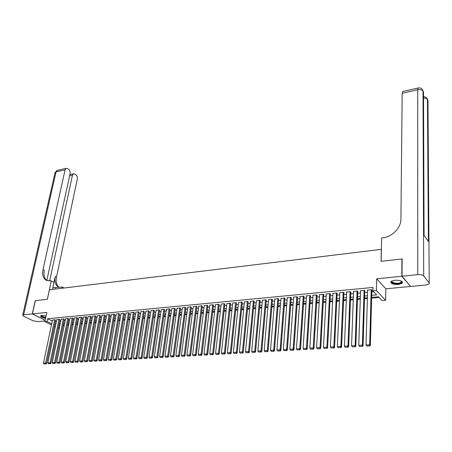 <?xml version="1.0" encoding="UTF-8"?>
<svg xmlns="http://www.w3.org/2000/svg" width="452" height="452" viewBox="0 0 452 452"><rect width="100%" height="100%" fill="white"/><g stroke="black" fill="none" stroke-linecap="round" stroke-linejoin="round"><path stroke-width="0.68" d="M46.11 315.824L41.934 315.4L40.601 315.858C40.431 316.869 42.092 317.671 45.584 318.276M398.483 284.494L402.359 283.133C402.788 281.121 400.263 280.15 394.765 280.223L390.94 281.585C390.517 283.596 393.031 284.568 398.483 284.494M59.274 328.525L58.229 328.242M410.405 286.201L401.794 276.257L376.708 278.816L376.426 290.591L385.635 300.326L382.093 300.631L378.392 296.761L371.64 297.365M376.708 278.816L385.844 288.8L410.405 286.483M385.844 288.8L385.635 300.326M63.088 325.553L64.224 325.451M67.501 325.163L68.664 325.061M71.953 324.768L73.134 324.66M76.445 324.366L77.642 324.265M80.965 323.965L82.191 323.858M85.524 323.564L86.773 323.451M90.123 323.157L91.389 323.044M94.756 322.745L96.044 322.626M99.423 322.327L100.739 322.214M104.135 321.909L105.474 321.79M108.881 321.491L110.243 321.366M113.667 321.067L115.051 320.943M118.492 320.637L119.904 320.513M123.356 320.202L124.792 320.078M128.261 319.767L129.724 319.637M133.204 319.332L134.696 319.197M138.193 318.886L139.708 318.75M143.222 318.44L144.764 318.304M148.296 317.993L149.866 317.852M153.409 317.536L155.008 317.394M158.567 317.078L160.194 316.937M163.771 316.615L165.426 316.468M169.02 316.151L170.698 316.004M174.314 315.682L176.02 315.53M179.653 315.208L181.388 315.055M185.037 314.728L186.806 314.575M190.467 314.247L192.269 314.089M195.948 313.761L197.778 313.598M201.473 313.27L203.338 313.106M207.05 312.778L208.943 312.609M212.677 312.276L214.604 312.106M218.356 311.773L220.31 311.597M224.079 311.264L226.073 311.089M229.859 310.75L231.887 310.569M235.69 310.236L237.752 310.049M241.577 309.71L243.673 309.524M247.515 309.185L249.645 308.993M253.504 308.654L255.674 308.462M259.555 308.117L261.759 307.919M265.657 307.575L267.9 307.377M271.816 307.027L274.098 306.823M278.036 306.473L280.353 306.27M284.314 305.919L286.67 305.71M290.647 305.354L293.043 305.145M297.043 304.789L299.478 304.569M303.501 304.213L305.976 303.993M310.015 303.637L312.541 303.411M316.598 303.049L319.163 302.823M323.242 302.461L325.847 302.23M329.954 301.868L332.604 301.631M336.729 301.264L339.424 301.026M343.571 300.659L346.305 300.416M350.475 300.043L353.261 299.795M357.453 299.427L360.284 299.173M364.498 298.8L367.38 298.546M371.617 298.167L379.104 297.506M381.375 249.346L49.409 289.794L47.364 299.297L35.335 300.67L32.397 313.908L45.172 320.214M381.307 249.261L381.047 261.341L401.952 258.962L402.173 259.233M401.952 258.962L401.794 276.257M55.63 320.197L54.895 319.7L52.494 320.039M59.969 319.784L59.235 319.287L56.816 319.632M64.337 319.372L63.613 318.869L61.178 319.219M68.744 318.959L68.02 318.457L65.568 318.807M73.184 318.541L72.467 318.033L69.992 318.389M77.665 318.118L76.947 317.609L74.456 317.965M82.174 317.694L81.467 317.18L78.953 317.541M86.722 317.264L86.016 316.75L83.484 317.118M91.304 316.835L90.609 316.315L88.055 316.688M95.926 316.4L95.231 315.88L92.66 316.253M100.587 315.959L99.898 315.434L97.304 315.812M105.282 315.519L104.598 314.993L101.982 315.372M110.017 315.072L109.339 314.541L106.7 314.931M114.785 314.626L114.113 314.089L111.458 314.479M119.599 314.168L118.932 313.631L116.254 314.027M124.453 313.716L123.791 313.174L121.085 313.575M129.34 313.253L128.684 312.711L125.961 313.117M134.272 312.79L133.622 312.242L130.877 312.654M139.25 312.321L138.606 311.773L135.837 312.185M144.261 311.846L143.623 311.298L140.832 311.716M149.318 311.371L148.685 310.818L145.872 311.242M154.42 310.891L153.793 310.332L150.957 310.761M159.562 310.405L158.946 309.846L156.081 310.281M164.748 309.919L164.138 309.354L161.251 309.795M169.98 309.428L169.376 308.857L166.466 309.304M175.257 308.931L174.658 308.36L171.72 308.806M180.58 308.428L179.986 307.852L177.026 308.309M185.947 307.925L185.36 307.343L182.376 307.806M191.36 307.411L190.784 306.829L187.772 307.298M196.823 306.897L196.253 306.315L193.213 306.789M202.332 306.383L201.767 305.789L198.705 306.275M207.892 305.857L207.338 305.264L204.242 305.75M213.497 305.326L212.948 304.733L209.83 305.23M219.152 304.795L218.615 304.196L215.468 304.699M224.864 304.258L224.333 303.654L221.158 304.162M230.622 303.716L230.102 303.111L226.898 303.625M236.43 303.168L235.921 302.557L232.69 303.083M242.295 302.62L241.792 302.004L238.532 302.535M248.21 302.06L247.719 301.439L244.43 301.981M254.182 301.495L253.696 300.874L250.38 301.422M260.211 300.93L259.73 300.303L256.386 300.857M266.29 300.36L265.821 299.727L262.442 300.292M272.426 299.778L271.968 299.145L268.561 299.721M278.624 299.196L278.178 298.557L274.731 299.139M284.873 298.608L284.438 297.964L280.963 298.557M291.184 298.015L291.5 297.981L290.76 297.365L286.958 297.727L287.257 297.97M297.557 297.41L297.879 297.382L297.139 296.761L293.303 297.122L293.602 297.376M303.987 296.806L304.309 296.778L303.586 296.15L299.71 296.518L300.015 296.778M310.479 296.196L310.806 296.167L310.089 295.535L306.179 295.907L306.484 296.173M317.033 295.58L317.366 295.546L316.654 294.913L312.705 295.286L313.016 295.563M323.655 294.958L323.988 294.924L323.282 294.286L319.298 294.664L319.609 294.947M330.333 294.325L330.672 294.297L329.977 293.653L325.954 294.032L326.271 294.325M337.079 293.693L337.418 293.659L336.734 293.015L332.672 293.399L332.994 293.698M343.893 293.049L344.238 293.015L343.56 292.365L339.458 292.755L339.78 293.065M350.775 292.404L351.119 292.371L350.453 291.715L346.305 292.105L346.639 292.427M357.718 291.749L358.069 291.715L357.413 291.054L353.227 291.45L353.56 291.783M364.736 291.088L365.092 291.054L364.442 290.387L360.216 290.789L360.555 291.133M371.691 295.376L376.635 294.924L372.815 290.93L372.9 287.455L47.59 318.739L52.279 321.073M55.381 321.4L56.472 321.299M59.72 320.999L60.834 320.892M64.094 320.592L65.229 320.485M68.501 320.18L69.659 320.072M72.947 319.767L74.122 319.654M77.422 319.349L78.625 319.236M81.936 318.931L83.157 318.813M86.485 318.507L87.733 318.389M91.072 318.078L92.338 317.959M95.694 317.649L96.988 317.53M100.355 317.214L101.672 317.089M105.056 316.779L106.389 316.654M109.791 316.338L111.152 316.208M114.565 315.892L115.949 315.762M119.379 315.445L120.791 315.31M124.238 314.993L125.667 314.858M129.131 314.536L130.588 314.4M134.063 314.078L135.549 313.937M139.041 313.615L140.555 313.473M144.058 313.146L145.595 313.004M149.12 312.671L150.685 312.53M154.222 312.196L155.816 312.049M159.37 311.722L160.985 311.569M164.556 311.236L166.206 311.083M169.794 310.75L171.466 310.592M175.071 310.258L176.777 310.1M180.393 309.761L182.133 309.597M185.766 309.264L187.535 309.095M191.185 308.756L192.981 308.592M196.648 308.247L198.479 308.078M202.163 307.733L204.022 307.563M207.722 307.219L209.615 307.044M213.338 306.693L215.259 306.518M219 306.168L220.949 305.987M224.706 305.637L226.695 305.45M230.469 305.1L232.492 304.914M236.289 304.558L238.34 304.365M242.153 304.01L244.244 303.817M248.075 303.462L250.199 303.264M254.052 302.902L256.211 302.704M260.081 302.343L262.279 302.139M266.166 301.778L268.403 301.569M272.307 301.202L274.579 300.992M278.505 300.625L280.816 300.411M284.766 300.043L287.116 299.823M291.082 299.456L293.472 299.235M297.456 298.862L299.885 298.636M303.891 298.263L306.366 298.032M310.388 297.659L312.903 297.427M316.948 297.049L319.502 296.811M323.575 296.433L326.169 296.19M330.259 295.806L332.904 295.563M337.011 295.179L339.695 294.93M343.831 294.546L346.56 294.292M350.712 293.902L353.492 293.647M357.668 293.258L360.493 292.992M364.691 292.602L367.561 292.337M371.781 291.941L373.618 291.772M371.821 290.421L372.177 290.387L371.538 289.721L367.273 290.122L367.617 290.478M51.471 324.92L44.861 321.671L46.833 312.439L32.397 313.908M44.861 321.671L47.008 321.474L51.709 323.79M47.59 318.739L47.008 321.474M372.815 290.93L376.426 290.591M55.33 326.819L54.353 326.338M58.461 327.118L59.461 327.61M367.403 297.744L364.527 297.998M360.312 298.376L357.481 298.631M353.294 299.004L350.509 299.252M346.339 299.625L343.605 299.868M339.458 300.235L336.763 300.478M332.644 300.846L329.994 301.083M325.892 301.45L323.287 301.682M319.208 302.049L316.643 302.275M312.586 302.637L310.066 302.863M306.027 303.224L303.552 303.445M299.535 303.806L297.094 304.021M293.099 304.377L290.704 304.591M286.726 304.947L284.37 305.156M280.415 305.512L278.099 305.721M274.161 306.072L271.878 306.275M267.963 306.625L265.725 306.823M261.827 307.174L259.623 307.371M255.742 307.716L253.578 307.908M249.719 308.253L247.583 308.445M243.747 308.789L241.65 308.976M237.825 309.315L235.769 309.501M231.966 309.84L229.938 310.021M226.153 310.36L224.164 310.535M220.395 310.874L218.435 311.049M214.689 311.383L212.762 311.558M209.033 311.886L207.14 312.055M203.423 312.388L201.564 312.558M197.869 312.886L196.038 313.05M192.36 313.377L190.558 313.541M186.896 313.863L185.128 314.021M181.484 314.349L179.749 314.502M176.122 314.829L174.41 314.982M170.799 315.304L169.121 315.451M165.528 315.773L163.873 315.92M160.296 316.242L158.675 316.389M155.109 316.705L153.516 316.846M149.968 317.163L148.403 317.304M144.872 317.62L143.329 317.756M139.821 318.072L138.306 318.208M134.809 318.519L133.317 318.649M129.837 318.965L128.374 319.095M124.905 319.4L123.469 319.53M120.017 319.841L118.605 319.965M115.17 320.27L113.78 320.395M110.361 320.7L109 320.824M105.593 321.129L104.254 321.248M100.858 321.553L99.542 321.666M96.169 321.971L94.875 322.084M91.513 322.383L90.242 322.496M86.897 322.796L85.648 322.909M82.315 323.208L81.089 323.316M77.772 323.615L76.569 323.722M73.264 324.016L72.083 324.124M68.789 324.417L67.63 324.519M64.353 324.813L63.218 324.915M59.952 325.203L58.833 325.304M54.816 324.118L55.912 324.016M59.161 323.722L60.274 323.621M63.54 323.327L64.676 323.225M67.953 322.926L69.111 322.824M72.399 322.525L73.58 322.417M76.88 322.118L78.083 322.005M81.4 321.705L82.626 321.598M85.959 321.293L87.202 321.18M90.547 320.875L91.818 320.762M95.174 320.457L96.468 320.338M99.841 320.033L101.158 319.914M104.548 319.609L105.887 319.485M109.288 319.174L110.65 319.055M114.068 318.745L115.458 318.615M118.887 318.304L120.3 318.18M123.752 317.863L125.187 317.733M128.65 317.423L130.114 317.287M133.594 316.971L135.08 316.835M138.572 316.519L140.086 316.383M143.6 316.067L145.137 315.925M148.663 315.603L150.233 315.462M153.776 315.14L155.369 314.999M158.929 314.677L160.55 314.524M164.127 314.202L165.777 314.055M169.364 313.728L171.042 313.575M174.653 313.247L176.359 313.095M179.986 312.761L181.721 312.609M185.365 312.276L187.134 312.117M190.789 311.784L192.586 311.62M196.264 311.287L198.089 311.123M201.784 310.784L203.643 310.62M207.355 310.281L209.248 310.112M212.971 309.773L214.898 309.597M218.644 309.258L220.599 309.078M224.361 308.739L226.35 308.558M230.136 308.213L232.158 308.032M235.955 307.688L238.018 307.501M241.837 307.151L243.927 306.964M247.764 306.614L249.894 306.422M253.747 306.072L255.917 305.874M259.787 305.524L261.99 305.326M265.883 304.97L268.126 304.767M272.036 304.411L274.313 304.207M278.246 303.851L280.562 303.642M284.517 303.281L286.867 303.066M290.839 302.71L293.235 302.49M297.23 302.128L299.665 301.908M303.676 301.546L306.151 301.32M310.185 300.953L312.699 300.727M316.756 300.36L319.315 300.122M323.389 299.755L325.994 299.518M330.09 299.145L332.734 298.908M336.853 298.535L339.548 298.292M343.684 297.913L346.424 297.665M350.582 297.286L353.368 297.037M357.549 296.659L360.38 296.399M364.583 296.02L367.459 295.755M371.182 289.755L369.696 344.757L370.363 345.339L371.832 290.026M367.629 290.088L366.03 344.961L369.696 344.757L369.318 345.916L366.753 346.057L369.318 345.916M370.363 345.339L369.583 346.147M366.753 346.057L366.03 344.961M401.297 281.082L401.721 281.556L400.478 283.178C396.805 284.743 389.223 282.675 392.025 280.861M392.104 280.828L392.082 280.85C390.421 282.534 397.076 284.071 400.201 282.737L401.229 282.093L401.218 281.042M390.748 281.884C392.726 283.969 396.155 284.466 401.048 283.381L402.557 282.167M40.635 315.818C41.2 316.733 42.878 317.411 45.68 317.841M45.714 317.677C42.46 317.129 41.008 316.4 41.347 315.496M41.55 315.451C41.64 316.287 43.059 316.908 45.788 317.332M402.014 276.234L410.625 286.461L426.027 285.009L429.197 283.901L429.219 282.935L423.705 275.889C422.603 274.873 420.626 274.454 417.761 274.63L402.014 276.234L402.173 258.94L381.121 261.335L381.624 238.006L382.821 237.848C392.296 236.825 401.048 227.757 400.918 219.062L402.178 93.265L402.794 91.502M417.761 274.63L417.721 89.733C420.27 89.315 422.032 89.773 423.015 91.106L423.513 92.055L424.095 235.379L428.406 241.475L427.462 99.547L427.959 101.768M32.273 313.92L35.211 300.682L47.324 299.303L51.279 280.918L46.46 280.398C43.16 278.443 42.008 274.839 43.002 269.59L65.088 169.833L56.059 171.884L23.651 314.801L32.273 313.92L45.155 320.282M61.941 288.263L62.206 287.009L52.827 287.788M62.206 287.009L64.009 288.014M51.279 280.918L53.974 282.421L52.483 289.421M49.607 281.082L72.461 175.28L73.546 173.783L75.009 174.077L75.976 174.794C77.122 175.839 77.586 177.207 77.365 178.902L56.472 277.223C55.607 281.833 56.5 285.218 59.161 287.382L58.732 287.195C55.432 285.24 54.251 281.675 55.189 276.494L53.929 282.398M23.651 314.801L22.679 315.134L23.527 316.18L33.058 320.79L37.742 321.649L45.014 320.965M46.81 280.517L70.105 173.54C70.337 171.828 69.868 170.444 68.687 169.381L67.698 168.647L66.178 168.342L65.088 169.833M46.94 280.613C44.29 278.443 43.42 275.019 44.341 270.341L43.002 269.59M364.086 290.421L362.385 345.17L363.058 345.752L364.747 290.704M360.566 290.755L358.752 345.373L362.385 345.17L362.012 346.322L359.47 346.464L362.012 346.322M363.058 345.752L362.278 346.554M359.47 346.464L358.752 345.373M357.063 291.088L355.142 345.577L355.826 346.153L357.735 291.376M353.577 291.421L351.549 345.78L355.142 345.577L354.775 346.724L352.261 346.865L354.775 346.724M355.826 346.153L355.046 346.955M352.261 346.865L351.549 345.78M350.102 291.749L347.978 345.978L348.667 346.554L350.786 292.043M346.65 292.077L344.418 346.181L347.978 345.978L347.611 347.119L345.125 347.26L347.611 347.119M348.667 346.554L347.893 347.351M345.125 347.26L344.418 346.181M343.215 292.399L340.881 346.379L341.582 346.95L343.91 292.704M339.797 292.721L337.361 346.577L340.881 346.379L340.52 347.515L338.056 347.65L340.52 347.515M341.582 346.95L340.802 347.741M338.056 347.65L337.361 346.577M336.395 293.043L333.858 346.774L334.57 347.339L337.096 293.354M333.011 293.365L330.372 346.966L333.858 346.774L333.503 347.904L331.062 348.04L333.503 347.904M334.57 347.339L333.791 348.13M331.062 348.04L330.372 346.966M329.638 293.687L326.903 347.164L327.627 347.729L330.35 293.998M326.287 294.003L323.451 347.356L326.903 347.164L326.553 348.289L324.14 348.424L326.553 348.289M327.627 347.729L326.847 348.515M324.14 348.424L323.451 347.356M322.948 294.32L320.022 347.554L320.75 348.113L323.672 294.636M319.626 294.631L316.603 347.746L320.022 347.554L319.677 348.673L317.281 348.803L319.677 348.673M320.75 348.113L319.971 348.893M317.281 348.803L316.603 347.746M316.321 294.947L313.202 347.933L313.942 348.492L317.055 295.269M313.033 295.258L309.823 348.125L313.202 347.933L312.863 349.046L310.496 349.181L312.863 349.046M313.942 348.492L313.163 349.272M310.496 349.181L309.823 348.125M309.761 295.568L306.456 348.317L307.202 348.865L310.501 295.896M306.501 295.874L303.106 348.503L306.456 348.317L306.117 349.424L303.772 349.554L306.117 349.424M307.202 348.865L306.416 349.645M303.772 349.554L303.106 348.503M303.258 296.184L299.772 348.69L300.529 349.238L304.01 296.518M300.032 296.489L296.455 348.876L299.772 348.69L299.439 349.791L297.117 349.921L299.439 349.791M300.529 349.238L299.744 350.012M297.117 349.921L296.455 348.876M296.823 296.794L293.156 349.063L293.919 349.611L297.574 297.128M293.625 297.094L289.868 349.249L293.156 349.063L292.828 350.159L290.529 350.289L292.828 350.159M293.919 349.611L293.133 350.379M290.529 350.289L289.868 349.249M290.444 297.393L286.602 349.43L287.37 349.972L291.207 297.738M287.274 297.698L283.347 349.616L286.602 349.43L286.274 350.52L283.997 350.65L286.274 350.52M287.37 349.972L286.585 350.741M283.997 350.65L283.347 349.616M284.122 297.992L280.11 349.797L280.89 350.34L284.896 298.337M280.986 298.292L276.89 349.978L280.11 349.797L279.788 350.882L277.534 351.006L279.788 350.882M280.89 350.34L280.104 351.097M277.534 351.006L276.89 349.978M277.861 298.586L273.68 350.159L274.471 350.695L278.641 298.936M274.754 298.879L270.488 350.34L273.68 350.159L273.364 351.238L271.132 351.362L273.364 351.238M274.471 350.695L273.68 351.453M271.132 351.362L270.488 350.34M271.663 299.173L267.313 350.52L268.109 351.051L272.449 299.523M268.584 299.467L264.154 350.695L267.313 350.52L267.002 351.594L264.793 351.712L267.002 351.594M268.109 351.051L267.324 351.803M264.793 351.712L264.154 350.695M265.516 299.755L261.007 350.871L261.81 351.402L266.313 300.105M262.465 300.043L257.877 351.046L261.007 350.871L260.702 351.944L258.51 352.063L260.702 351.944M261.81 351.402L261.024 352.153M258.51 352.063L257.877 351.046M259.431 300.331L254.758 351.227L255.572 351.752L260.233 300.687M256.408 300.62L251.662 351.396L254.758 351.227L254.459 352.289L252.284 352.407L254.459 352.289M255.572 351.752L254.781 352.498M252.284 352.407L251.662 351.396M253.397 300.902L248.572 351.571L249.391 352.097L254.205 301.258M250.402 301.185L245.504 351.746L248.572 351.571L248.272 352.633L246.125 352.752L248.272 352.633M249.391 352.097L248.6 352.842M246.125 352.752L245.504 351.746M247.419 301.467L242.441 351.916L243.266 352.436L248.233 301.829M244.453 301.75L239.402 352.091L242.441 351.916L242.148 352.972L240.018 353.091L242.148 352.972M243.266 352.436L242.475 353.176M240.018 353.091L239.402 352.091M241.498 302.032L236.373 352.261L237.204 352.775L242.317 302.388M238.554 302.309L233.356 352.43L236.373 352.261L236.08 353.306L233.966 353.424L236.08 353.306M237.204 352.775L236.413 353.515M233.966 353.424L233.356 352.43M235.628 302.586L230.356 352.6L231.192 353.114L236.452 302.947M232.712 302.863L227.367 352.763L230.356 352.6L230.068 353.639L227.977 353.758L230.068 353.639M231.192 353.114L230.401 353.848M227.977 353.758L227.367 352.763M229.808 303.134L224.395 352.933L225.237 353.447L230.644 303.501M226.921 303.411L221.435 353.097L224.395 352.933L224.107 353.972L222.039 354.085L224.107 353.972M225.237 353.447L224.446 354.176M222.039 354.085L221.435 353.097M224.045 303.682L218.491 353.266L219.339 353.775L224.887 304.043M221.181 303.953L215.559 353.43L218.491 353.266L218.209 354.3L216.152 354.413L218.209 354.3M219.339 353.775L218.548 354.504M216.152 354.413L215.559 353.43M218.333 304.224L212.638 353.594L213.491 354.102L219.18 304.586M215.497 304.49L209.734 353.758L212.638 353.594L212.361 354.622L210.327 354.735L212.361 354.622M213.491 354.102L212.7 354.826M210.327 354.735L209.734 353.758M212.672 304.761L206.841 353.922L207.7 354.424L213.519 305.123M209.858 305.027L203.959 354.08L206.841 353.922L206.564 354.944L204.547 355.057L206.564 354.944M207.7 354.424L206.909 355.148M204.547 355.057L203.959 354.08M207.056 305.292L201.095 354.244L201.959 354.747L207.914 305.659M204.27 305.552L198.242 354.402L201.095 354.244L200.824 355.261L198.823 355.374L200.824 355.261M201.959 354.747L201.168 355.464M198.823 355.374L198.242 354.402M201.49 305.818L195.4 354.566L196.275 355.063L202.355 306.185M198.727 306.077L192.575 354.724L195.4 354.566L195.134 355.577L193.151 355.69L195.134 355.577M196.275 355.063L195.484 355.775M193.151 355.69L192.575 354.724M195.976 306.337L189.755 354.882L190.637 355.374L196.846 306.71M193.236 306.597L186.953 355.04L189.755 354.882L189.495 355.893L187.529 356.001L189.495 355.893M190.637 355.374L189.846 356.091M187.529 356.001L186.953 355.04M190.512 306.857L184.167 355.199L185.049 355.69L191.382 307.224M187.795 307.117L181.388 355.351L184.167 355.199L183.902 356.204L181.958 356.312L183.902 356.204M185.049 355.69L184.258 356.396M181.958 356.312L181.388 355.351M185.094 307.371L178.625 355.509L179.512 355.995L185.97 307.739M182.399 307.626L175.873 355.662L178.625 355.509L178.365 356.509L176.438 356.617L178.365 356.509M179.512 355.995L178.721 356.707M176.438 356.617L175.873 355.662M179.721 307.88L173.133 355.82L174.026 356.306L180.602 308.247M177.048 308.134L170.404 355.973L173.133 355.82L172.879 356.814L170.963 356.922L172.879 356.814M174.026 356.306L173.235 357.007M170.963 356.922L170.404 355.973M174.393 308.383L167.686 356.125L168.585 356.605L175.28 308.756M171.749 308.631L164.98 356.278L167.686 356.125L167.432 357.114L165.539 357.221L167.432 357.114M168.585 356.605L167.794 357.306M165.539 357.221L164.98 356.278M169.11 308.885L162.291 356.425L163.195 356.911L170.003 309.253M166.489 309.134L159.612 356.577L162.291 356.425L162.042 357.413L160.166 357.521L162.042 357.413M163.195 356.911L162.404 357.605M160.166 357.521L159.612 356.577M163.878 309.377L156.94 356.73L157.85 357.204L164.777 309.75M161.274 309.626L154.285 356.877L156.94 356.73L156.697 357.713L154.833 357.814L156.697 357.713M157.85 357.204L157.059 357.905M154.833 357.814L154.285 356.877M158.686 309.869L151.64 357.029L152.55 357.504L159.59 310.241M156.104 310.117L149.007 357.176L151.64 357.029L151.397 358.007L149.55 358.108L151.397 358.007M152.55 357.504L151.759 358.193M149.55 358.108L149.007 357.176M153.539 310.36L146.38 357.323L147.301 357.798L154.443 310.727M150.979 310.597L143.77 357.47L146.38 357.323L146.143 358.295L144.312 358.396L146.143 358.295M147.301 357.798L146.51 358.487M144.312 358.396L143.77 357.47M148.431 310.84L141.171 357.617L142.092 358.086L149.346 311.213M145.9 311.083L138.583 357.764L141.171 357.617L140.934 358.583L139.12 358.685L140.934 358.583M142.092 358.086L141.301 358.775M139.12 358.685L138.583 357.764M143.374 311.321L136.007 357.905L136.933 358.374L144.29 311.688M140.86 311.558L133.442 358.052L136.007 357.905L135.769 358.871L133.973 358.973L135.769 358.871M136.933 358.374L136.142 359.057M133.973 358.973L133.442 358.052M138.352 311.795L130.882 358.193L131.814 358.662L139.272 312.162M135.86 312.033L128.34 358.34L130.882 358.193L130.651 359.154L128.871 359.255L130.651 359.154M131.814 358.662L131.023 359.34M128.871 359.255L128.34 358.34M133.374 312.264L125.809 358.481L126.741 358.944L134.3 312.637M130.905 312.501L123.283 358.622L125.809 358.481L125.577 359.436L123.808 359.538L125.577 359.436M126.741 358.944L125.95 359.622M123.808 359.538L123.283 358.622M128.441 312.733L120.769 358.764L121.707 359.227L129.368 313.1M125.989 312.965L118.271 358.905L120.769 358.764L120.543 359.719L118.791 359.815L120.543 359.719M121.707 359.227L120.921 359.899M118.791 359.815L118.271 358.905M123.543 313.196L115.78 359.046L116.723 359.504L124.475 313.564M121.113 313.428L113.299 359.182L115.78 359.046L115.554 359.995L113.819 360.091L115.554 359.995M116.723 359.504L115.932 360.176M113.819 360.091L113.299 359.182M118.69 313.654L110.83 359.323L111.774 359.781L119.622 314.027M116.277 313.886L108.367 359.464L110.83 359.323L110.61 360.267L108.887 360.363L110.61 360.267M111.774 359.781L110.989 360.447M108.887 360.363L108.367 359.464M113.876 314.112L105.921 359.6L106.87 360.052L114.814 314.479M111.48 314.338L103.48 359.736L105.921 359.6L105.7 360.538L103.994 360.634L105.7 360.538M106.87 360.052L106.084 360.719M103.994 360.634L103.48 359.736M109.096 314.564L101.05 359.871L102.005 360.323L110.039 314.931M106.723 314.79L98.632 360.007L101.05 359.871L100.836 360.809L99.146 360.905L100.836 360.809M102.005 360.323L101.22 360.99M99.146 360.905L98.632 360.007M104.361 315.016L96.225 360.142L97.18 360.594L105.305 315.383M102.005 315.236L93.83 360.278L96.225 360.142L96.01 361.08L94.332 361.171L96.01 361.08M97.18 360.594L96.395 361.255M94.332 361.171L93.83 360.278M99.66 315.456L91.44 360.413L92.4 360.86L100.61 315.824M97.327 315.677L89.061 360.549L91.44 360.413L91.231 361.346L89.564 361.436L91.231 361.346M92.4 360.86L91.615 361.521M89.564 361.436L89.061 360.549M94.999 315.897L86.694 360.679L87.654 361.125L95.954 316.264M92.683 316.117L84.332 360.815L86.694 360.679L86.485 361.606L84.829 361.696L86.485 361.606M87.654 361.125L86.869 361.786M84.829 361.696L84.332 360.815M90.377 316.338L81.981 360.945L82.948 361.391L91.332 316.705M88.078 316.553L79.642 361.08L81.981 360.945L81.778 361.866L80.14 361.956L81.778 361.866M82.948 361.391L82.162 362.046M80.14 361.956L79.642 361.08M85.79 316.773L77.315 361.21L78.281 361.651L86.744 317.134M83.507 316.988L74.992 361.34L77.315 361.21L77.111 362.125L75.484 362.216L77.111 362.125M78.281 361.651L77.495 362.301M75.484 362.216L74.992 361.34M81.241 317.202L72.682 361.47L73.653 361.911L82.196 317.57M78.976 317.417L70.376 361.6L72.682 361.47L72.478 362.385L70.868 362.47L72.478 362.385M73.653 361.911L72.868 362.56M70.868 362.47L70.376 361.6M76.727 317.632L68.088 361.73L69.06 362.165L77.687 317.993M74.478 317.841L65.806 361.854L68.088 361.73L67.885 362.64L66.291 362.724L67.885 362.64M69.06 362.165L68.28 362.809M66.291 362.724L65.806 361.854M72.247 318.055L63.529 361.984L64.506 362.419L73.213 318.417M70.02 318.264L61.263 362.114L63.529 361.984L63.331 362.888L61.749 362.979L63.331 362.888M64.506 362.419L63.726 363.063M61.749 362.979L61.263 362.114M67.8 318.474L59.009 362.238L59.992 362.673L68.772 318.835M65.591 318.683L56.76 362.363L59.009 362.238L58.816 363.142L57.24 363.227L58.816 363.142M59.992 362.673L59.206 363.312M57.24 363.227L56.76 362.363M63.393 318.892L54.522 362.493L55.506 362.922L64.365 319.253M61.201 319.101L52.296 362.617L54.522 362.493L54.33 363.391L52.771 363.476L54.33 363.391M55.506 362.922L54.726 363.561M52.771 363.476L52.296 362.617M59.02 319.304L50.076 362.741L51.065 363.171L59.992 319.666M56.845 319.513L47.867 362.866L50.076 362.741L49.884 363.634L48.341 363.724L49.884 363.634M51.065 363.171L50.279 363.809M48.341 363.724L47.867 362.866M54.675 319.717L45.663 362.99L46.652 363.414L55.652 320.078M52.522 319.92L43.471 363.114L45.663 362.99L45.477 363.883L43.94 363.967L45.477 363.883M46.652 363.414L45.872 364.052M43.94 363.967L43.471 363.114M429.219 282.935L427.948 100.474L427.377 98.903M418.275 87.965L418.117 88.01C419.772 87.631 421.145 88.061 422.219 89.298L423.015 91.106L423.705 275.889M402.613 91.547L418.117 88.01L417.721 89.733L402.178 93.265M422.931 90.468L423.518 93.423M423.541 98.05C425.501 98.033 426.807 98.536 427.462 99.547L426.671 97.756L423.53 96.344M55.189 276.494L56.472 277.223M72.461 175.28L69.585 175.913M55.014 172.85L57.511 170.319M55.449 289.06L55.715 287.805M401.348 281.234L401.721 281.556M401.235 281.054L401.229 282.093M73.546 173.783L69.874 174.596M66.178 168.342L57.161 170.398L55.11 172.438L22.679 315.134"/></g></svg>
